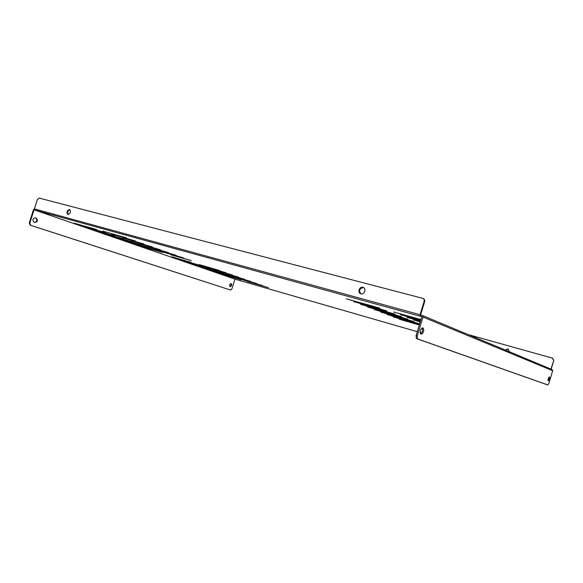 <?xml version="1.0" encoding="UTF-8"?>
<svg xmlns="http://www.w3.org/2000/svg" width="583" height="583" viewBox="0 0 583 583"><rect width="100%" height="100%" fill="white"/><g stroke="black" fill="none" stroke-linecap="round" stroke-linejoin="round"><path stroke-width="0.87" d="M360.928 293.854C364.382 294.976 366.671 288.636 363.253 287.419L362.925 287.31C359.456 286.209 357.204 292.579 360.651 293.759L360.928 293.854C358.618 290.472 359.478 288.374 363.515 287.557L363.566 287.572M509.374 351.768L508.114 348.925L505.191 350.019M508.267 348.998L505.461 350.135M69.479 209.53C66.834 210.543 66.28 212.197 67.817 214.493L67.89 214.515C70.536 213.509 71.09 211.862 69.566 209.559L69.479 209.53M68.204 214.559C67.125 212.365 67.701 210.769 69.924 209.756M230.795 283.506C231.436 284.796 231.138 285.816 229.899 286.552M230.125 286.683L230.139 286.69C231.713 286.034 232.034 284.985 231.101 283.535L231.079 283.527C229.513 284.191 229.192 285.24 230.125 286.683M548.756 377.383L547.976 380.08M549.405 376.829C549.747 378.44 549.346 379.795 548.209 380.896L548.202 380.896C547.86 379.293 548.26 377.937 549.397 376.829L549.405 376.829M268.369 287.616L247.491 281.531L268.369 287.616M199.014 264.638L219.266 270.395L199.043 264.536M163.094 252.118L183.834 257.97L163.131 252.002M155.406 249.444L176.241 255.31L155.442 249.32M147.528 246.696L168.458 252.577L147.572 246.573M139.468 243.883L160.485 249.786L139.505 243.76M131.204 241.005L152.309 246.915L131.248 240.874M122.736 238.061L143.935 243.978L122.78 237.922M111.856 234.264L135.336 240.968L111.856 234.264M102.899 231.145L126.526 237.879L102.899 231.145M170.615 254.742L191.253 260.572L170.644 254.625M420.059 322.472L419.709 322.333L420.073 322.435M420.226 321.933L413.493 319.863L420.277 321.765M420.43 321.24L407.072 317.312L420.489 321.065M420.649 320.519L400.448 314.682L420.707 320.329M241.333 279.847L221.321 274.017L241.333 279.847M83.493 226.364L105.793 232.726L83.493 226.364M74.449 223.238L96.865 229.622L74.449 223.238M34.069 209.822L234.92 279.133L34.069 209.822L34.842 210.04L34.382 208.867L37.356 199.554L39.112 198.06L422.843 298.365C423.994 299.006 424.409 300.026 424.096 301.44L420.066 314.74L420.219 316.263L34.842 210.04M230.081 289.897L30.185 225.169L29.252 222.874L29.842 223.049L30.768 225.337L230.613 290.057L230.081 289.897L230.62 290.057L231.866 288.986L234.92 279.133L417.275 331.676L235.663 279.344M420.613 314.98L422.311 315.454L422.996 317.035L417.268 335.961L417.581 338.934L416.393 338.585L416.087 335.619L421.8 316.707L420.219 316.263L424.628 301.681L424.096 301.44M92.325 229.418L114.501 235.758L92.325 229.418M100.939 232.391L122.998 238.709L100.939 232.391M109.356 235.306L131.292 241.595L109.356 235.306M117.577 238.148L139.395 244.408L117.577 238.148M125.607 240.925L147.302 247.156L125.607 240.925M133.456 243.636L155.027 249.845L133.456 243.636M141.122 246.288L162.577 252.468L141.122 246.288M216.869 272.48L235.503 277.821L216.898 272.399M210.835 270.388L229.549 275.752L210.857 270.308M204.669 268.26L223.478 273.646L204.699 268.173M198.388 266.088L217.277 271.489L198.409 266.001M191.967 263.866L210.944 269.288L191.996 263.778M185.416 261.599L204.48 267.036L185.445 261.512M178.726 259.289L197.87 264.74L178.755 259.195M171.89 256.928L191.122 262.394L171.919 256.826M420.882 319.761L393.598 311.971L420.941 319.571M243.133 280.015L262.678 285.619L243.162 279.927M237.223 277.953L256.863 283.578L237.245 277.865M231.189 275.846L250.93 281.502L231.211 275.759M225.023 273.704L244.867 279.374L225.053 273.609M218.727 271.51L238.68 277.202L218.756 271.416M212.299 269.266L232.347 274.979L212.329 269.171M205.726 266.978L225.876 272.713L205.763 266.883M419.294 325.008L399.136 319.163L419.337 324.869M379.701 308.101L346.236 298.802L379.701 308.101M386.689 310.856L353.568 301.622L386.689 310.856M395.128 314.171L360.68 304.362L395.128 314.171M401.643 316.729L367.574 307.015L401.643 316.729M407.954 319.214L374.264 309.588L407.954 319.214M414.076 321.619L380.757 312.087L414.076 321.619M419.643 323.849L387.061 314.514L419.658 323.813M419.461 324.44L393.182 316.875L419.505 324.294M421.946 327.945L422.376 328.112M34.353 208.925L33.471 209.669L29.252 222.874M422.886 298.387L423.375 298.613C424.526 299.254 424.949 300.274 424.628 301.681M552.589 358.195L553.777 360.418L551.175 369.199M553.777 360.418L550.928 369.097M553.537 360.309L552.298 358.093L468.193 334.591M29.842 223.049L34.062 209.829M35.06 217.838L35.752 218.071C37.523 219.995 37.159 221.409 34.674 222.312M35.352 217.904L35.286 217.889C32.648 218.603 32.218 220.002 34.011 222.094L35.053 222.436C37.691 221.729 38.121 220.33 36.343 218.239L35.213 217.867M552.05 369.571L552.677 370.701L548.909 383.395L547.911 384.962L547.029 384.7L547.903 384.962L417.581 338.934M421.422 334.146L420.707 333.877C419.687 331.348 420.277 329.344 422.471 327.879L423.229 328.163C424.227 330.707 423.63 332.704 421.451 334.154L421.422 334.146M422.136 327.872C423.039 330.073 422.529 332.048 420.583 333.819M416.393 338.585L547.029 384.7M420.066 332.478L421.626 332.929L420.066 332.478M420.066 314.74L34.382 208.867M30.768 225.337L30.185 225.169M422.996 317.035L552.677 370.701M416.087 335.619L417.268 335.961M423.229 328.163L422.172 327.865M36.343 218.239L35.752 218.071M552.145 369.6L422.332 315.461"/></g></svg>
